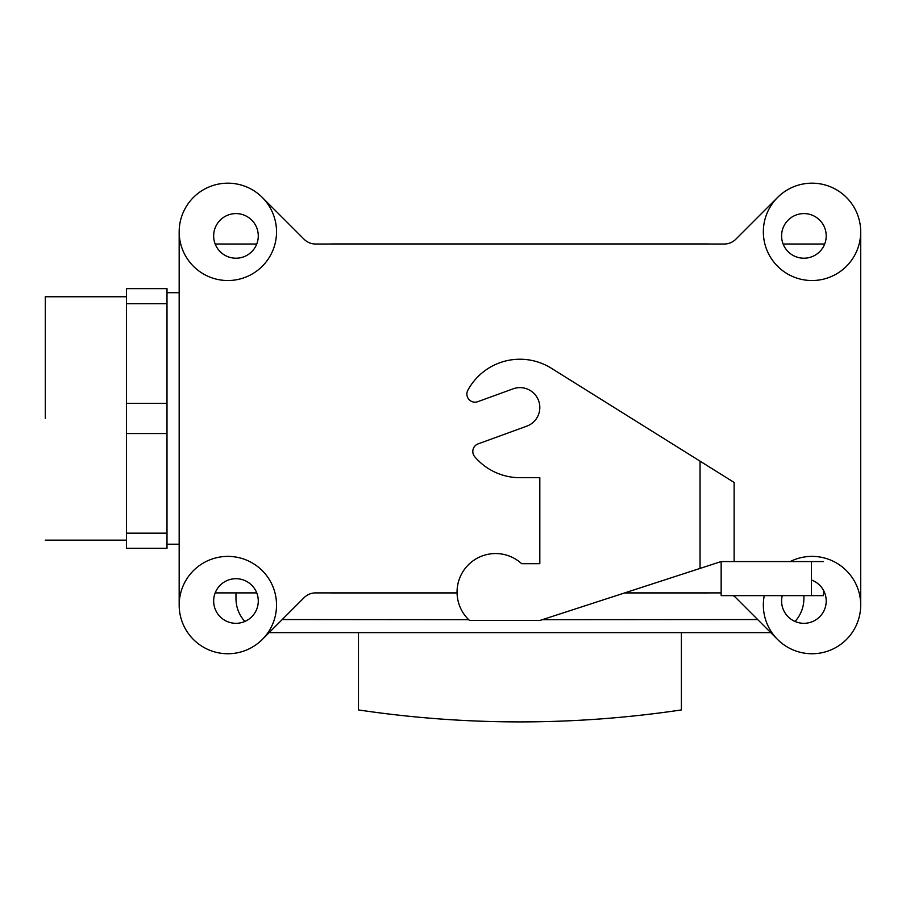 <?xml version="1.0" encoding="UTF-8"?>
<svg xmlns="http://www.w3.org/2000/svg" width="906" height="906" viewBox="0 0 906 906"><rect width="100%" height="100%" fill="white"/><g stroke="black" fill="none" stroke-linecap="round" stroke-linejoin="round"><path stroke-width="1.36" d="M803.905 595.638L803.905 598.572C803.781 607.303 800.836 614.947 795.049 621.493M681.391 632.648L681.391 709.93A1095.309 1095.309 0 0 1 358.482 709.93L358.482 632.648M235.968 592.898L235.968 598.572C236.081 607.303 239.037 614.947 244.824 621.493M282.219 619.545L468.685 619.67M542.309 619.67L757.654 619.545M269.127 632.637L770.746 632.637M811.414 579.999A22.31 22.31 0 0 1 825.151 607.813A22.31 22.31 0 0 1 797.812 622.467A22.31 22.31 0 0 1 782.252 595.638A22.31 22.31 0 0 0 797.812 622.467A22.31 22.31 0 0 0 825.151 607.813A22.31 22.31 0 0 0 811.414 579.999M803.905 213.59A22.31 22.31 0 0 1 823.226 247.055A22.31 22.31 0 0 1 784.585 247.055A22.31 22.31 0 0 1 803.905 213.59A22.31 22.31 0 0 1 823.226 247.055A22.31 22.31 0 0 1 784.585 247.055A22.31 22.31 0 0 1 803.905 213.59M235.968 578.696A22.31 22.31 0 0 1 255.288 612.162A22.31 22.31 0 0 1 216.647 612.162A22.31 22.31 0 0 1 235.968 578.696A22.31 22.31 0 0 1 255.288 612.162A22.31 22.31 0 0 1 216.647 612.162A22.31 22.31 0 0 1 235.968 578.696M235.968 213.59A22.31 22.31 0 0 1 255.288 247.055A22.31 22.31 0 0 1 216.647 247.055A22.31 22.31 0 0 1 235.968 213.59A22.31 22.31 0 0 1 255.288 247.055A22.31 22.31 0 0 1 216.647 247.055A22.31 22.31 0 0 1 235.968 213.59M706.544 592.977L624.461 592.977L706.544 592.977A56.874 56.874 0 0 0 709.579 592.898A56.874 56.874 0 0 1 706.544 592.977M457.066 592.977L333.329 592.977A56.874 56.874 0 0 1 330.294 592.898A56.874 56.874 0 0 0 333.329 592.977L457.066 592.977M706.544 243.941A56.874 56.874 0 0 1 709.579 244.02A56.874 56.874 0 0 0 706.544 243.941L333.329 243.941L706.544 243.941M330.294 244.02A56.874 56.874 0 0 1 333.329 243.941A56.874 56.874 0 0 0 330.294 244.02M166.998 303.736L166.998 288.64L126.432 288.64L126.432 303.736L166.998 303.736L166.998 288.64L126.432 288.64L126.432 433.555L166.998 433.555L166.998 303.736L126.432 303.736L126.432 548.266L166.998 548.266L166.998 403.363L126.432 403.363L166.998 403.363L166.998 303.736M860.7 231.845L860.7 605.061L860.7 231.845M179.173 605.061L179.173 231.845L179.173 605.061M304.11 597.643L262.276 639.489L304.11 597.643A16.229 16.229 0 0 1 315.594 592.898A16.229 16.229 0 0 0 304.11 597.643M721.153 592.898L624.71 592.898L721.153 592.898M457.066 592.898L315.594 592.898L457.066 592.898M735.763 597.643A16.229 16.229 0 0 0 733.305 595.638A16.229 16.229 0 0 1 735.763 597.643L777.597 639.489L735.763 597.643M735.763 239.263L777.597 197.429L735.763 239.263A16.229 16.229 0 0 1 724.279 244.02A16.229 16.229 0 0 0 735.763 239.263M315.594 244.02L724.279 244.02L315.594 244.02A16.229 16.229 0 0 1 304.11 239.263A16.229 16.229 0 0 0 315.594 244.02M262.276 197.429L304.11 239.263L262.276 197.429M812.014 653.747A48.686 48.686 0 0 1 764.256 595.638A48.686 48.686 0 0 0 812.014 653.747A48.686 48.686 0 0 0 859.386 593.838A48.686 48.686 0 0 0 790.179 561.561A48.686 48.686 0 0 1 859.386 593.838A48.686 48.686 0 0 1 812.014 653.747M45.3 418.459L45.3 296.749L45.3 418.459M227.848 653.747A48.686 48.686 0 0 1 185.696 580.723A48.686 48.686 0 0 1 270.011 580.723A48.686 48.686 0 0 1 227.848 653.747A48.686 48.686 0 0 1 185.696 580.723A48.686 48.686 0 0 1 270.011 580.723A48.686 48.686 0 0 1 227.848 653.747M812.014 280.532A48.686 48.686 0 0 1 769.862 207.508A48.686 48.686 0 0 1 854.177 207.508A48.686 48.686 0 0 1 812.014 280.532A48.686 48.686 0 0 1 769.862 207.508A48.686 48.686 0 0 1 854.177 207.508A48.686 48.686 0 0 1 812.014 280.532M227.848 280.532A48.686 48.686 0 0 1 185.696 207.508A48.686 48.686 0 0 1 270.011 207.508A48.686 48.686 0 0 1 227.848 280.532A48.686 48.686 0 0 1 185.696 207.508A48.686 48.686 0 0 1 270.011 207.508A48.686 48.686 0 0 1 227.848 280.532M166.998 533.17L126.432 533.17L126.432 548.266L166.998 548.266L166.998 433.555L126.432 433.555L126.432 533.17L166.998 533.17M179.173 292.695L166.998 292.695L179.173 292.695M467.881 390.192A8.109 8.109 0 0 0 477.79 401.686L513.136 388.821A19.875 19.875 0 0 1 538.617 400.701A19.875 19.875 0 0 1 526.737 426.182L478.153 443.861A8.109 8.109 0 0 0 474.733 456.726A59.23 59.23 0 0 0 519.931 477.689L539.817 477.689L539.817 563.691L521.652 563.691A38.539 38.539 0 0 0 467.202 566.024A38.539 38.539 0 0 0 469.546 620.485L539.817 620.485L721.153 561.561L734.132 561.561L734.132 482.456L551.324 368.232A59.23 59.23 0 0 0 467.881 390.192M721.153 561.561L721.153 595.638L823.373 595.638L823.373 590.112M811.414 595.638L811.414 561.561L734.132 561.561M811.414 561.561L823.373 561.561M700.055 568.413L700.055 461.165M824.687 244.02L783.124 244.02L824.687 244.02M824.687 592.898L823.373 592.898L824.687 592.898M215.186 592.898L256.749 592.898L215.186 592.898M215.186 244.02L256.749 244.02L215.186 244.02M179.173 544.212L166.998 544.212L179.173 544.212M126.432 296.749L45.3 296.749L126.432 296.749M126.432 540.157L45.3 540.157L126.432 540.157"/></g></svg>
